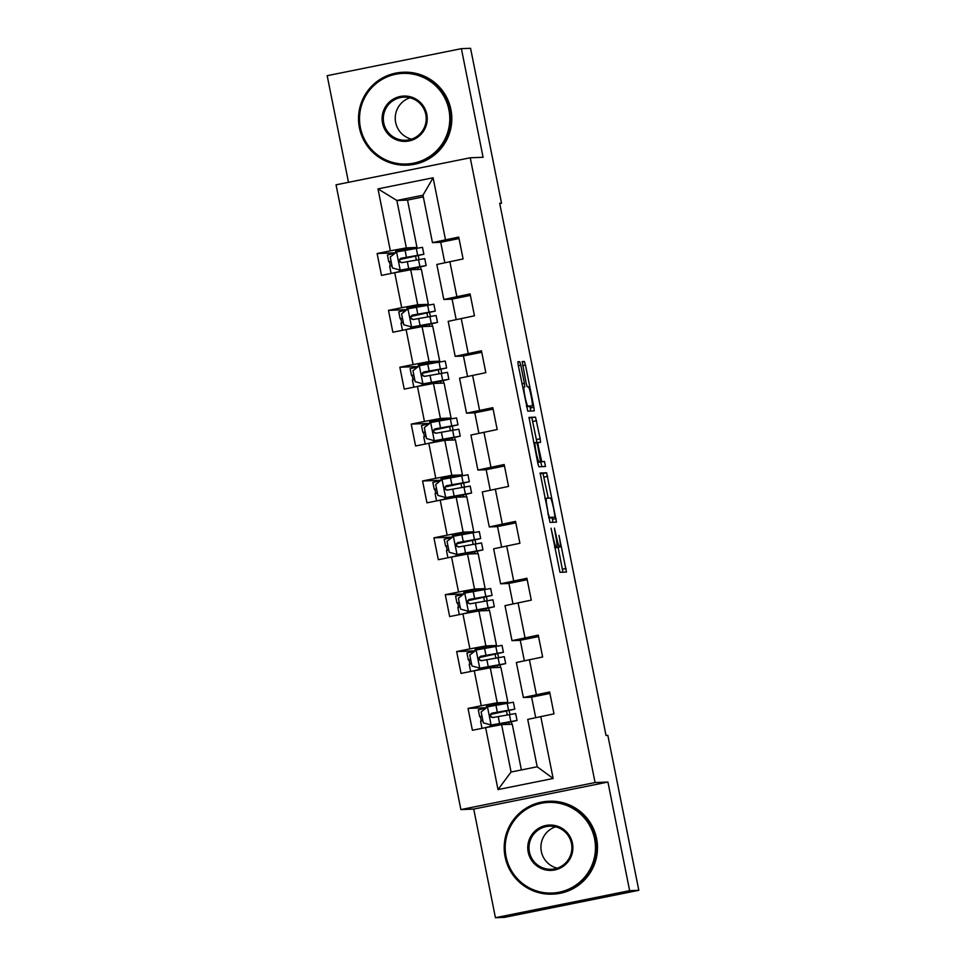 <?xml version="1.0" encoding="UTF-8"?>
<svg xmlns="http://www.w3.org/2000/svg" width="966" height="966" viewBox="0 0 966 966"><rect width="100%" height="100%" fill="white"/><g stroke="black" fill="none" stroke-linecap="round" stroke-linejoin="round"><path stroke-width="1.45" d="M551.055 528.221L559.978 572.319L566.474 572.065L558.988 535.393A11.677 1.135 78.6 0 1 560.147 546.889A11.677 1.135 78.6 0 1 560.123 546.889L559.592 546.913A11.677 1.135 78.6 0 1 556.15 535.502L554.412 528.088L555.643 535.526A11.677 1.135 78.6 0 1 556.79 547.022L556.235 547.046A11.677 1.135 78.6 0 1 552.793 535.635L551.055 528.221M520.795 365.257L519.72 361.682L517.897 361.755L518.259 365.353L527.774 411.13L534.258 410.876L533.908 407.29L525.468 365.063L524.393 361.501L522.183 361.586L526.156 383.248L527.231 386.811L528.33 386.774A9.757 0.954 78.6 0 1 531.179 396.229A9.757 0.954 78.6 0 1 532.169 405.913L527.883 406.082A9.757 0.954 78.6 0 1 525.021 396.628A9.757 0.954 78.6 0 1 524.043 386.943L524.767 386.907L524.405 383.321L520.795 365.257L518.344 365.752M528.535 406.638A9.757 0.954 78.6 0 0 528.547 406.638A9.757 0.954 78.6 0 0 528.535 406.638L532.169 405.913A9.757 0.954 78.6 0 0 532.169 405.913L526.53 406.722M554.653 547.456L556.79 547.022A11.677 1.135 78.6 0 0 556.79 547.022L554.641 547.444M483.085 157.277L461.386 48.662L470.563 48.3L501.523 203.21L499.688 203.283L606.02 735.464L607.856 735.392L638.816 890.314L629.639 890.676L607.928 782.049L595.08 782.545L470.237 157.784L483.085 157.277M540.139 473.026L550.004 522.401L556.501 522.147L546.623 472.772L540.139 473.026M537.808 463.209L529.018 417.397L535.514 417.143L540.199 438.769L540.549 442.368L537.917 442.464L538.267 446.063L541.745 461.603L544.486 461.507L545.488 466.506L538.883 466.771L537.808 463.209M595.08 782.545L460.879 809.58L336.047 184.82L470.237 157.784M395.625 252.79L377.126 253.515L381.498 275.382L394.732 272.714L401.723 307.707L388.489 310.376L392.86 332.244L406.094 329.575L413.086 364.568L399.852 367.237L404.223 389.105L417.457 386.448L424.448 421.442L411.214 424.098L415.585 445.978L428.819 443.309L435.811 478.303L422.577 480.971L426.948 502.839L440.182 500.171L447.173 535.164L433.939 537.833L438.31 559.7L451.545 557.032L458.536 592.025L445.302 594.694L449.673 616.562L462.907 613.893L469.899 648.886L456.664 651.555L461.036 673.423L474.27 670.754L481.261 705.748L468.027 708.416L472.398 730.284L485.632 727.627L498.009 789.584L553.144 778.487L537.193 766.775L527.726 719.38L554.001 713.85L549.63 691.982L523.355 697.512L516.363 662.519L542.638 656.989L538.267 635.121L511.992 640.651L505.001 605.658L531.276 600.128L526.905 578.26L500.63 583.79L493.638 548.797L519.913 543.266L515.542 521.386L489.267 526.929L482.275 491.935L508.551 486.405L504.18 464.525L477.904 470.056L470.913 435.062L497.188 429.532L492.817 407.664L466.542 413.194L459.55 378.201L485.826 372.671L481.454 350.803L455.179 356.333L448.188 321.34L474.463 315.81L470.092 293.942L443.817 299.472L436.825 264.479L463.1 258.948L458.729 237.081L432.454 242.611L422.987 195.217L396.869 200.481L406.336 247.864L416.986 247.453L395.553 251.317L395.819 252.633M377.126 253.515L390.361 250.846L377.984 188.877L433.106 177.78L445.495 239.749M449.866 261.617L456.858 296.61M461.229 318.478L468.22 353.471M472.591 375.339L479.583 410.333M483.954 432.2L490.945 467.194M495.317 489.062L502.308 524.055M506.679 545.935L513.67 580.916M518.042 602.796L525.033 637.789M529.404 659.657L536.396 694.651M540.767 716.518L553.144 778.487M428.349 304.314L417.698 304.737L410.707 269.743L421.357 269.321L428.349 304.314L406.915 308.178L407.181 309.494M452.088 299.146L443.817 299.472M410.707 269.743L394.732 272.714M417.698 304.737L401.723 307.707M439.711 361.175L429.061 361.598L422.07 326.605L432.72 326.182L439.711 361.175L418.278 365.051L418.544 366.368M463.451 356.007L455.179 356.333M422.07 326.605L406.094 329.575M429.061 361.598L413.086 364.568M451.074 418.036L440.424 418.459L433.432 383.466L444.082 383.043L451.074 418.036L429.641 421.913L429.906 423.229M478.895 433.311L474.801 412.82L466.542 413.194M433.432 383.466L417.457 386.448M440.424 418.459L424.448 421.442M462.436 474.898L451.786 475.32L444.795 440.327L455.445 439.916L462.436 474.898L441.003 478.774L441.269 480.09M486.176 469.742L477.904 470.056M444.795 440.327L428.819 443.309M451.786 475.32L435.811 478.303M473.799 531.771L463.149 532.181L456.157 497.188L466.807 496.778L473.799 531.771L452.366 535.635L452.631 536.951M497.538 526.603L489.267 526.929M456.157 497.188L440.182 500.171M463.149 532.181L447.173 535.164M485.161 588.632L474.511 589.043L467.52 554.049L478.17 553.639L485.161 588.632L463.728 592.496L463.994 593.812M508.889 583.464L500.63 583.79M467.52 554.049L451.545 557.032M474.511 589.043L458.536 592.025M496.524 645.493L485.874 645.904L478.882 610.923L489.533 610.5L496.524 645.493L475.091 649.357L475.357 650.673M520.251 640.325L511.992 640.651M478.882 610.923L462.907 613.893M485.874 645.904L469.899 648.886M507.887 702.354L497.236 702.777L490.245 667.784L500.895 667.361L507.887 702.354L486.453 706.231L486.719 707.547M531.614 697.186L523.355 697.512M490.245 667.784L474.27 670.754M497.236 702.777L481.261 705.748M498.009 789.584L511.074 772.027L501.608 724.645L512.258 724.222L521.386 769.95M501.608 724.645L485.632 727.627M607.928 782.049L473.726 809.073L495.437 917.7L629.639 890.676M495.437 917.7L504.614 917.338L638.816 890.314M461.386 48.662L327.184 75.686L348.497 182.308M473.726 809.073L460.879 809.58M499.736 203.572L501.523 203.21M511.074 772.027L537.193 766.775M423.313 196.883L407.519 200.071L416.986 247.453M407.519 200.071L396.869 200.481L377.984 188.877M440.725 242.285L432.454 242.611M420.983 269.333L420.5 266.954M419.015 259.504L418.242 255.652M416.757 248.202L416.624 247.525M432.345 326.194L431.862 323.815M430.377 316.365L429.604 312.513M428.119 305.063L427.986 304.387M443.708 383.067L443.225 380.676M441.74 373.226L440.967 369.374M439.482 361.924L439.349 361.248M455.071 439.928L454.588 437.538M453.102 430.087L452.33 426.248M450.844 418.785L450.711 418.109M466.433 496.79L465.95 494.411M464.465 486.949L463.692 483.109M462.207 475.658L462.074 474.982M477.796 553.651L477.313 551.272M475.827 543.81L475.055 539.97M473.569 532.52L473.437 531.843M489.158 610.512L488.675 608.133M487.19 600.683L486.417 596.831M484.932 589.381L484.799 588.705M500.521 667.373L500.038 664.994M498.553 657.544L497.78 653.692M496.295 646.242L496.162 645.566M511.883 724.246L511.4 721.856M509.915 714.405L509.142 710.553M507.657 703.103L507.524 702.427M433.106 177.78L422.987 195.217M406.336 247.864L390.361 250.846M509.13 724.343L508.744 722.435M507.235 714.888L506.486 711.133M504.976 703.586L504.771 702.536M486.514 707.692L468.027 708.416M549.92 693.443L531.602 697.126L535.707 717.629M524.345 660.768L520.251 640.265L538.557 636.582M475.151 650.83L456.664 651.555M497.768 667.482L497.381 665.574M495.872 658.027L495.123 654.272M493.614 646.725L493.409 645.674M512.982 603.907L508.889 583.404L527.195 579.721M463.789 593.969L445.302 594.694M486.405 610.621L486.019 608.713M484.509 601.154L483.761 597.411M482.251 589.864L482.046 588.813M501.62 547.046L497.526 526.542L515.832 522.847M452.426 537.108L433.939 537.833M475.043 553.76L474.656 551.852M473.147 544.293L472.398 540.549M470.889 533.003L470.684 531.952M490.257 490.173L486.164 469.681L504.469 465.986M441.076 480.247L422.577 480.971M463.68 496.898L463.294 494.99M461.784 487.432L461.036 483.688M459.526 476.129L459.321 475.079M493.107 409.125L474.801 412.82M429.713 423.374L411.214 424.098M452.317 440.037L451.931 438.117M450.422 430.57L449.673 426.827M448.164 419.268L447.958 418.218M467.532 376.45L463.439 355.947L481.744 352.264M418.35 366.512L399.852 367.237M440.955 383.164L440.568 381.256M439.059 373.709L438.31 369.966M436.801 362.407L436.596 361.356M456.169 319.589L452.076 299.086L470.382 295.403M406.988 309.651L388.489 310.376M429.592 326.303L429.206 324.395M427.697 316.848L426.948 313.093M425.438 305.546L425.233 304.495M444.807 262.728L440.713 242.225L459.019 238.542M418.23 269.442L417.843 267.534M416.334 259.987L415.585 256.231M414.076 248.685L413.871 247.634M555.583 547.263A11.677 1.135 78.6 0 0 555.957 547.637L559.592 546.913M560.147 546.889L556.513 547.613A11.677 1.135 78.6 0 0 556.537 547.613A11.677 1.135 78.6 0 1 556.501 547.625L555.957 547.637M562.924 572.198L558.106 547.299M548.277 498.13L543.001 473.509L540.054 473.618M552.95 522.292L552.202 517.74M548.652 514.89L549.4 517.378L555.1 517.16L553.808 509.456A11.677 1.135 78.6 0 0 550.366 498.045L546.478 498.202A11.677 1.135 78.6 0 0 546.454 498.202A11.677 1.135 78.6 0 0 547.613 509.698L548.157 514.987M551.477 517.885L548.76 517.993M528.945 417.988L535.514 417.143M537.011 442.645L531.88 417.867M537.965 462.171L544.486 461.507M541.902 466.65L540.851 462.231M535.188 442.573A9.757 0.954 78.6 0 0 535.176 442.573A9.757 0.954 78.6 0 0 536.154 452.257A9.757 0.954 78.6 0 0 539.016 461.712L540.525 461.651L537.772 446.075L536.698 442.513L533.751 442.863L535.164 442.585M530.708 411.021L529.948 406.36M481.273 720.926L480.356 716.748L479.691 716.772L481.974 716.192M490.656 714.442L514.781 709.153L513.393 702.234L487.649 706.81L481.128 711.918L483.314 722.846L491.296 725.031L517.039 720.455L488.711 727.048M491.296 725.031L512.294 721.409L483.712 728.014M485.983 708.114L478.303 709.841L479.691 716.772M514.781 709.153L491.803 713.186C489.231 715.202 489.533 716.663 492.672 717.557L515.651 713.536L517.039 720.455M482.855 720.564L480.561 721.143L481.949 728.062M490.704 714.345L495.317 713.403L495.172 712.642M493.203 717.533C490.04 716.639 489.75 715.178 492.334 713.162L510.036 710.107L495.317 713.403M506.075 856.637A45.354 45.136 -92.2 0 0 559.217 892.198A45.354 45.136 -92.2 0 0 594.573 838.814A45.354 45.136 -92.2 0 0 541.443 803.253A45.354 45.136 -92.2 0 0 506.075 856.637M595.78 838.585A46.465 46.247 87.8 0 1 552.262 894.154A46.465 46.247 87.8 0 1 505.097 856.854A46.465 46.247 87.8 0 1 548.616 801.285A46.465 46.247 87.8 0 1 595.78 838.585M528.209 852.181A22.677 22.568 87.8 0 1 545.887 825.483A22.677 22.568 87.8 0 1 572.452 843.27A22.677 22.568 87.8 0 1 554.774 869.955A22.677 22.568 87.8 0 1 528.209 852.181M571.474 843.487A21.566 21.457 -92.2 0 0 549.594 826.172A21.566 21.457 -92.2 0 0 529.404 851.952A21.566 21.457 -92.2 0 0 551.284 869.267A21.566 21.457 -92.2 0 0 571.474 843.487M557.213 868.18A21.566 21.457 87.8 0 1 555.595 826.787M548.616 801.285L549.425 801.249A46.465 46.247 87.8 0 1 596.59 838.56A46.465 46.247 87.8 0 1 553.059 894.118L552.262 894.154M360.403 127.621A45.354 45.136 -92.2 0 0 413.545 163.182A45.354 45.136 -92.2 0 0 448.912 109.798A45.354 45.136 -92.2 0 0 395.77 74.237A45.354 45.136 -92.2 0 0 360.403 127.621M450.108 109.569A46.465 46.247 87.8 0 1 406.589 165.138A46.465 46.247 87.8 0 1 359.424 127.838A46.465 46.247 87.8 0 1 402.955 72.269A46.465 46.247 87.8 0 1 450.108 109.569M382.536 123.165A22.677 22.568 87.8 0 1 400.214 96.479A22.677 22.568 87.8 0 1 426.779 114.254A22.677 22.568 87.8 0 1 409.101 140.939A22.677 22.568 87.8 0 1 382.536 123.165M425.801 114.471A21.566 21.457 -92.2 0 0 403.921 97.155A21.566 21.457 -92.2 0 0 383.731 122.936A21.566 21.457 -92.2 0 0 405.611 140.251A21.566 21.457 -92.2 0 0 425.801 114.471M411.54 139.164A21.566 21.457 87.8 0 1 409.922 97.771M402.955 72.269L403.752 72.233A46.465 46.247 87.8 0 1 450.917 109.544A46.465 46.247 87.8 0 1 407.398 165.101L406.589 165.138M469.911 664.065L468.993 659.887L468.329 659.911L470.611 659.331M479.293 657.58L503.419 652.292L502.03 645.373L476.286 649.949L469.766 655.057L471.951 665.985L479.933 668.17L505.677 663.594L477.349 670.187M479.933 668.17L500.931 664.548L472.35 671.141M474.62 651.253L466.94 652.98L468.329 659.911M503.419 652.292L480.44 656.325C477.868 658.341 478.17 659.802 481.31 660.696L504.288 656.675L505.677 663.594M471.493 663.702L469.198 664.282L470.587 671.201M479.341 657.484L483.954 656.53L483.809 655.781M481.841 660.672C478.677 659.778 478.387 658.317 480.971 656.3L498.673 653.245L483.954 656.53M458.548 607.203L457.63 603.025L456.966 603.038L459.248 602.458M467.93 600.719L492.056 595.43L490.668 588.511L464.924 593.088L458.403 598.183L460.589 609.123L468.57 611.309L494.314 606.733L465.986 613.325M468.57 611.309L489.569 607.674L460.987 614.279M463.257 594.38L455.578 596.119L456.966 603.038M492.056 595.43L469.078 599.463C466.506 601.48 466.807 602.941 469.947 603.835L492.926 599.801L494.314 606.733M460.13 606.841L457.836 607.421L459.224 614.34M467.979 600.623L472.591 599.669L472.446 598.92M470.478 603.81C467.315 602.917 467.025 601.456 469.609 599.439L487.311 596.384L472.591 599.669M447.186 550.342L446.268 546.164L445.604 546.176L447.886 545.597M456.568 543.846L480.694 538.569L479.305 531.638L453.561 536.215L447.041 541.322L449.226 552.262L457.208 554.448L482.952 549.871L454.624 556.464M457.208 554.448L478.206 550.813L449.625 557.418M451.895 537.519L444.215 539.257L445.604 546.176M480.694 538.569L457.715 542.59C455.143 544.619 455.445 546.08 458.584 546.973L481.563 542.94L482.952 549.871M448.767 549.968L446.473 550.548L447.862 557.479M456.616 543.761L461.229 542.807L461.084 542.059M459.116 546.949C455.952 546.056 455.662 544.595 458.246 542.578L475.948 539.511L461.229 542.807M435.823 493.481L434.905 489.303L434.241 489.315L436.523 488.736M445.205 486.985L469.331 481.708L467.942 474.777L442.199 479.353L435.678 484.461L437.864 495.401L445.845 497.587L471.589 493.01L443.261 499.591M445.845 497.587L466.844 493.952L438.262 500.557M440.532 480.657L432.853 482.384L434.241 489.315M469.331 481.708L446.352 485.729C443.792 487.758 444.082 489.207 447.222 490.112L470.2 486.079L471.589 493.01M437.405 493.107L435.111 493.686L436.499 500.617M445.254 486.9L449.866 485.946L449.721 485.198M447.753 490.088C444.589 489.194 444.3 487.733 446.884 485.717L464.598 482.65L449.866 485.946M424.46 436.608L423.543 432.442L422.879 432.454L425.161 431.874M433.843 430.124L457.969 424.847L456.58 417.916L430.836 422.492L424.315 427.6L426.501 438.54L434.483 440.713L460.227 436.137L431.899 442.73M434.483 440.713L455.493 437.091L426.9 443.696M429.17 423.796L421.49 425.523L422.879 432.454M457.969 424.847L434.99 428.868C432.43 430.896 432.72 432.345 435.859 433.239L458.838 429.218L460.227 436.137M426.042 436.246L423.748 436.825L425.137 443.756M433.891 430.039L438.504 429.085L438.359 428.324M436.39 433.227C433.227 432.321 432.937 430.872 435.521 428.844L453.235 425.789L438.504 429.085M413.098 379.747L412.18 375.569L411.516 375.593L413.81 375.013M422.48 373.262L446.606 367.974L445.217 361.055L419.473 365.631L412.953 370.739L415.139 381.667L423.12 383.852L448.864 379.276L420.536 385.869M423.12 383.852L444.131 380.23L415.537 386.835M417.807 366.935L410.127 368.662L411.516 375.593M446.606 367.974L423.627 372.007C421.067 374.023 421.357 375.484 424.497 376.378L447.475 372.357L448.864 379.276M414.68 379.384L412.385 379.964L413.774 386.895M422.528 373.166L427.153 372.224L426.996 371.463M425.028 376.366C421.864 375.46 421.574 374.011 424.159 371.982L441.873 368.927L427.153 372.224M401.735 322.885L400.818 318.708L400.153 318.732L402.448 318.152M411.118 316.401L435.243 311.112L433.855 304.193L408.111 308.77L401.59 313.878L403.776 324.805L411.757 326.991L437.501 322.415L409.173 329.008M411.757 326.991L432.768 323.369L404.174 329.961M406.445 310.074L398.765 311.801L400.153 318.732M435.243 311.112L412.265 315.145C409.705 317.162 409.995 318.623 413.134 319.517L436.113 315.496L437.501 322.415M403.317 322.523L401.023 323.103L402.411 330.022M411.166 316.305L415.791 315.351L415.634 314.602M413.665 319.492C410.502 318.599 410.212 317.138 412.796 315.121L430.51 312.066L415.791 315.351M390.373 266.024L389.455 261.846L388.791 261.858L391.085 261.279M399.755 259.54L423.881 254.251L422.492 247.332L396.748 251.909L390.228 257.016L392.413 267.944L400.395 270.13L426.139 265.553L397.811 272.146M400.395 270.13L421.405 266.495L392.812 273.1M395.082 253.201L387.402 254.939L388.791 261.858M423.881 254.251L400.902 258.284C398.342 260.301 398.632 261.762 401.771 262.655L424.75 258.622L426.139 265.553M391.955 265.662L389.66 266.242L391.049 273.161M399.803 259.443L404.428 258.49L404.271 257.741M402.303 262.631C399.139 261.738 398.849 260.277 401.433 258.26L419.147 255.205L404.428 258.49M554.629 547.36L556.235 547.046M556.501 547.625L560.123 546.889M562.478 569.203L566.112 568.467M543.001 473.509L546.623 472.772M544.075 477.071L547.698 476.335M552.516 519.285L556.138 518.561M548.664 517.522L549.4 517.378M544.872 498.528L546.442 498.215L544.872 498.528M532.954 421.43L536.589 420.705M536.565 439.506L540.199 438.769M538.11 462.34L541.745 461.603M537.579 462.002L539.016 461.712M537.615 462.243L540.513 461.651L537.615 462.243M521.954 383.816L524.405 383.321M526.458 406.372L527.883 406.082M522.111 361.96L524.393 361.501M522.642 365.643L525.468 365.063M530.274 408.014L533.908 407.29M517.824 362.069L519.72 361.682M487.492 706.931L491.09 724.983M509.42 714.49L510.809 721.421M497.575 724.693L497.43 723.945M490.402 726.178L490.112 724.717M507.162 703.188L508.551 710.119M498.202 716.506L499.591 723.437M495.944 705.204L497.333 712.135M482.022 716.41L480.356 716.748M476.129 650.07L479.728 668.122M498.058 657.629L499.446 664.56M486.212 667.832L486.067 667.083M479.039 669.317L478.75 667.844M495.8 646.326L497.188 653.258M486.84 659.645L488.228 666.576M484.582 648.343L485.97 655.274M470.659 659.549L468.993 659.887M464.767 593.209L468.365 611.249M486.695 600.767L488.084 607.686M474.849 610.971L474.704 610.222M467.677 612.444L467.387 610.983M484.437 589.465L485.826 596.396M475.477 602.784L476.866 609.703M473.219 591.482L474.608 598.413M459.297 602.687L457.63 603.025M453.404 536.347L457.003 554.387M475.332 543.906L476.721 550.825M463.487 554.11L463.342 553.361M456.314 555.583L456.024 554.122M473.074 532.604L474.463 539.523M464.115 545.923L465.503 552.842M461.857 534.621L463.245 541.552M447.934 545.826L446.268 546.164M442.042 479.486L445.64 497.526M463.97 487.045L465.358 493.964M452.124 497.249L451.979 496.488M444.952 498.722L444.662 497.261M461.724 475.743L463.1 482.662M452.752 489.062L454.141 495.981M450.494 477.759L451.883 484.678M436.572 488.965L434.905 489.303M430.679 422.625L434.277 440.665M452.619 430.172L453.996 437.103M440.762 440.387L440.617 439.627M433.601 441.86L433.299 440.399M450.361 418.882L451.738 425.801M441.39 432.188L442.778 439.119M439.132 420.898L440.52 427.817M425.209 432.104L423.543 432.442M419.316 365.764L422.915 383.804M441.257 373.311L442.633 380.242M429.411 383.514L429.254 382.765M422.239 384.999L421.937 383.538M438.999 362.009L440.375 368.94M430.027 375.327L431.416 382.258M427.769 364.037L429.158 370.956M413.846 375.243L412.18 375.569M407.954 308.891L411.552 326.943M429.894 316.45L431.271 323.381M418.049 326.653L417.892 325.904M410.876 328.138L410.574 326.665M427.636 305.147L429.013 312.078M418.664 318.466L420.053 325.397M416.406 307.164L417.795 314.095M402.484 318.369L400.818 318.708M396.591 252.029L400.19 270.069M418.532 259.588L419.908 266.507M406.686 269.792L406.529 269.043M399.513 271.265L399.212 269.804M416.274 248.286L417.65 255.217M407.302 261.605L408.69 268.536M405.044 250.303L406.432 257.234M391.121 261.508L389.455 261.846"/></g></svg>
